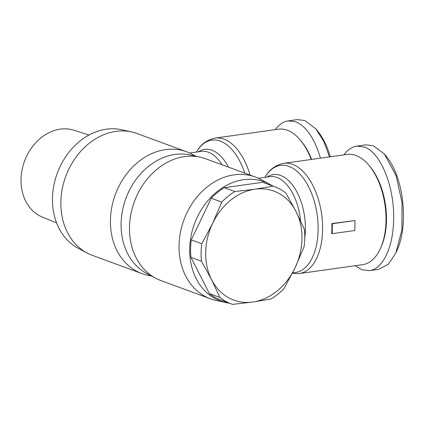 <?xml version="1.0" encoding="UTF-8"?>
<svg xmlns="http://www.w3.org/2000/svg" width="424" height="424" viewBox="0 0 424 424"><rect width="100%" height="100%" fill="white"/><g stroke="black" fill="none" stroke-linecap="round" stroke-linejoin="round"><path stroke-width="0.64" d="M272.542 185.913A63.515 51.055 110.2 0 0 269.373 184.053L260.426 179.315A64.877 52.152 110.2 0 0 255.264 177.009A64.877 52.152 110.2 0 0 179.05 245.448A64.877 52.152 110.2 0 0 210.468 298.793A64.877 52.152 110.2 0 0 215.89 300.383L225.78 302.572A63.515 51.055 110.2 0 0 229.395 303.208M269.373 184.053A63.515 51.055 110.2 0 0 189.714 248.798A63.515 51.055 110.2 0 0 225.78 302.572M255.264 177.009L205.698 158.783A64.877 52.152 110.2 0 0 200.276 157.193L190.387 154.999A63.515 51.055 110.2 0 0 121.089 223.554A63.515 51.055 110.2 0 0 146.794 273.517L155.746 278.255A64.877 52.152 110.2 0 0 160.903 280.561L210.468 298.793M200.276 157.193A64.877 52.152 110.2 0 0 129.49 227.216A64.877 52.152 110.2 0 0 155.746 278.255M347.187 154.426A55.661 30.406 82 0 1 368.7 165.01A55.661 30.406 82 0 1 385.988 220.973A55.661 30.406 82 0 1 380.418 248.57A55.661 30.406 82 0 1 362.653 264.666L299.259 273.56A55.661 30.406 -98 0 0 322.6 229.866A55.661 30.406 -98 0 0 283.794 163.32L347.187 154.426M332.178 233.682L331.663 233.492A55.661 30.406 -98 0 0 331.891 228.562A55.661 30.406 -98 0 0 331.854 223.538L355.031 220.549L354.835 230.502L332.178 233.682L332.368 223.729L355.031 220.549M343.875 154.893C347.691 149.767 352 146.847 356.791 146.132L365.854 144.86L373.374 145.734L384.43 154.071L396.154 175.785L402.031 202.752L401.92 229.792L395.889 252.932L388.373 264.189L378.537 269.383L369.474 270.655L361.953 269.781L355.164 265.716M356.791 146.132L364.311 147.006C380.63 152.317 394.606 186.926 393.631 219.611C393.286 247.049 382.824 269.155 369.474 270.655M380.418 248.57L381.054 247.176A53.954 29.473 -98 0 0 386.455 220.427A53.954 29.473 -98 0 0 369.691 166.176L368.7 165.01M195.824 156.207L191.796 154.071A64.877 52.152 110.2 0 0 186.639 151.771A64.877 52.152 110.2 0 0 110.425 220.204A64.877 52.152 110.2 0 0 141.844 273.549A64.877 52.152 110.2 0 0 147.266 275.139L151.718 276.125M186.639 151.771L137.074 133.539A64.877 52.152 110.2 0 0 131.652 131.949L121.762 129.755A63.515 51.055 110.2 0 0 52.465 198.31A63.515 51.055 110.2 0 0 78.17 248.273L87.121 253.011A64.877 52.152 110.2 0 0 92.278 255.317L141.844 273.549M131.652 131.949A64.877 52.152 110.2 0 0 60.865 201.978A64.877 52.152 110.2 0 0 87.121 253.011M250.059 175.096A55.661 30.406 -98 0 0 215.169 138.076L278.563 129.182A55.661 30.406 82 0 1 300.075 139.766A55.661 30.406 82 0 1 311.216 159.472M275.25 129.649C279.066 124.523 283.375 121.603 288.166 120.888L297.229 119.616L304.75 120.49L315.806 128.827L323.751 141.372L329.528 156.901M288.166 120.888L295.687 121.762C306.329 126.31 314.592 138.447 320.464 158.173M311.635 159.413A53.954 29.473 -98 0 0 301.067 140.932L300.075 139.766M56.604 222.955L42.363 217.088A46.253 37.18 -69.8 0 1 22.133 169.595A46.253 37.18 -69.8 0 1 60.256 129.145A46.253 37.18 -69.8 0 1 74.285 130.311L88.934 135.071M234.827 191.563L254.919 189.205A58.051 46.661 110.2 0 0 212.678 223.257L221.741 202.116A62.487 50.233 -69.8 0 1 234.827 191.563L224.291 187.689L262.668 182.304A62.487 50.233 -69.8 0 1 263.972 182.76L274.503 186.634A62.487 50.233 -69.8 0 1 285.951 193.106L296.074 211.56A58.051 46.661 110.2 0 0 254.919 189.205L273.204 186.184A62.487 50.233 -69.8 0 1 274.503 186.634M211.592 279.67L201.474 261.216A62.487 50.233 -69.8 0 1 201.808 243.742L212.678 223.257A58.051 46.661 110.2 0 0 211.592 279.67A58.051 46.661 110.2 0 0 252.752 302.026L232.659 304.384A62.487 50.233 -69.8 0 1 231.361 303.929A62.487 50.233 -69.8 0 1 219.913 297.457L211.592 279.67M304.056 246.826L294.993 267.968A58.051 46.661 110.2 0 0 296.074 211.56L304.39 229.352A62.487 50.233 -69.8 0 1 304.056 246.826M271.037 299L252.752 302.026A58.051 46.661 110.2 0 0 294.993 267.968L284.122 288.452A62.487 50.233 -69.8 0 1 271.037 299M201.474 261.216L190.938 257.341A62.487 50.233 -69.8 0 1 191.272 239.862L201.808 243.742M221.741 202.116L211.205 198.241A62.487 50.233 -69.8 0 1 224.291 187.689M273.204 186.184L262.668 182.304M231.361 303.929L220.825 300.054A62.487 50.233 -69.8 0 1 209.377 293.583L219.913 297.457M209.377 293.583L190.938 257.341M191.272 239.862L211.205 198.241M315.806 128.827L317.396 130.693C322.971 137.503 327.264 146.201 330.269 156.801M384.43 154.071L386.02 155.937C404.56 178.207 408.524 225.87 396.901 250.701L395.889 252.932M331.854 223.538L332.368 223.729M264.984 177.338L265.837 175.997A54.097 29.553 82 0 1 299.476 173.628A54.097 29.553 82 0 1 318.122 230.052A54.097 29.553 82 0 1 292.687 272.664M258.311 178.271L269.961 176.638A44.393 24.253 82 0 1 300.563 220.766M304.771 237.742A45.951 25.106 -98 0 0 305.386 229.527A45.951 25.106 -98 0 0 293.053 185.797A45.951 25.106 -98 0 0 267.141 177.031M189.687 153.027L201.336 151.394A44.393 24.253 82 0 1 222.134 164.825M196.36 152.094L197.213 150.753A54.097 29.553 82 0 1 244.781 173.156M228.494 167.162A45.951 25.106 -98 0 0 198.517 151.792M299.259 273.56L292.311 273.406M197.213 150.753C201.13 144.028 207.113 139.803 215.169 138.076M265.837 175.997C269.754 169.271 275.738 165.042 283.794 163.32"/></g></svg>
